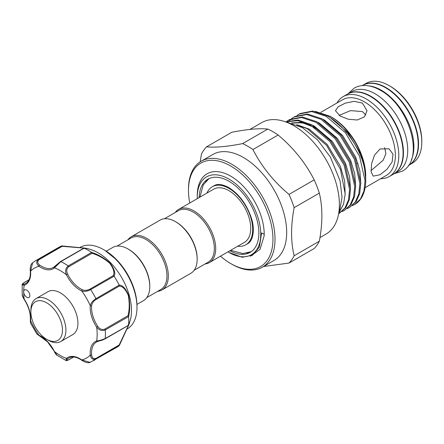 <?xml version="1.0" encoding="UTF-8"?>
<svg xmlns="http://www.w3.org/2000/svg" width="444" height="444" viewBox="0 0 444 444"><rect width="100%" height="100%" fill="white"/><g stroke="black" fill="none" stroke-linecap="round" stroke-linejoin="round"><path stroke-width="0.67" d="M411.349 159.84A46.132 26.634 -120 0 0 381.285 90.21A46.132 26.634 -120 0 0 368.631 85.853M408.402 165.484L408.641 165.346A46.132 26.634 -120 0 0 415.712 128.383A46.132 26.634 -120 0 0 385.575 87.729A46.132 26.634 -120 0 0 362.509 85.448L362.271 85.587M393.706 173.97A46.132 26.634 -120 0 0 393.878 173.87A46.132 26.634 -120 0 0 400.949 136.907A46.132 26.634 -120 0 0 370.812 96.254A46.132 26.634 -120 0 0 347.746 93.973A46.132 26.634 -120 0 0 347.574 94.073M393.878 173.87L398.168 171.39A46.132 26.634 -120 0 0 405.239 134.427A46.132 26.634 -120 0 0 375.102 93.778A46.132 26.634 -120 0 0 352.036 91.492L347.746 93.973M61.283 322.516A22.339 12.898 -120 0 0 43.612 301.387A22.339 12.898 -120 0 0 30.891 311.932A22.339 12.898 -120 0 0 32.09 319.591A22.339 12.898 -120 0 0 46.687 339.288A22.339 12.898 -120 0 0 61.283 322.516M30.891 311.932L30.891 309.951A24.764 14.297 60 0 1 36.02 298.618A24.764 14.297 60 0 1 64.585 321.684A24.764 14.297 60 0 1 60.784 341.508A24.764 14.297 60 0 1 48.402 340.282L46.687 339.288M36.02 298.618L48.035 291.675A24.764 14.297 60 0 1 76.601 314.746A24.764 14.297 60 0 1 72.799 334.571L60.784 341.508M39.288 335.714L36.863 334.038L39.005 335.231A0.971 0.616 -65.5 0 0 39.288 335.714L47.525 341.858L57.198 355.378L65.945 360.445L66.384 358.425A0.971 0.788 49.6 0 0 67.605 358.835C66.184 360.323 66.583 360.622 68.809 359.734L73.549 356.998M25.586 296.309A4.368 2.525 -120 0 0 28.954 297.48A4.368 2.525 -120 0 0 27.955 291.081A4.368 2.525 -120 0 0 24.587 289.91A4.368 2.525 -120 0 0 23.682 291.913A4.368 2.525 -120 0 0 25.586 296.309M126.801 329.187L127.234 328.937A47.103 27.195 -120 0 0 136.985 307.376A47.103 27.195 -120 0 0 116.428 259.973A47.103 27.195 -120 0 0 103.685 249.689A47.103 27.195 -120 0 0 80.131 247.358L79.698 247.608M86.902 248.401L90.265 249.389A47.103 27.195 60 0 1 110.933 263.148A47.103 27.195 60 0 1 130.536 319.147L128.549 325.441L119.319 345.526M61.805 245.915L86.869 248.39L84.177 248.146L60.834 261.621L54.457 267.821A24.764 14.297 60 0 1 39.005 266.289C36.247 263.836 36.042 261.538 38.384 259.396A57.781 33.361 60 0 0 35.648 260.7L58.997 247.225A57.781 33.361 60 0 1 61.677 245.937L83.855 247.98C87.862 248.557 87.995 248.623 84.26 248.174A57.781 33.361 60 0 1 91.514 252.364C97.641 254.196 103.824 257.77 110.057 263.092C114.397 268.947 115.745 273.321 114.102 276.207A57.781 33.361 60 0 1 119.231 285.092C122.561 285.126 125.669 288.472 128.555 295.127C130.059 303.224 130.07 310.373 128.588 316.572A57.781 33.361 60 0 1 128.588 324.953L129.703 322.588M119.231 345.626L95.932 359.068C92.901 360.023 91.014 358.697 90.271 355.089A0.971 0.5 -5 0 0 91.642 355C92.03 358.008 93.501 359.124 96.048 358.352L119.17 344.999L128.294 325.724C129.631 322.289 129.52 322.244 127.955 325.585L128.588 324.953C130.064 321.506 130.059 321.645 128.571 325.363L119.231 345.626A57.781 33.361 60 0 1 116.778 347.308L90.132 362.36L81.835 359.956A0.971 0.5 125 0 0 81.968 360.356C84.749 362.376 88.828 363.342 90.132 362.36M106.244 251.204L112.704 247.475A30.714 17.732 60 0 1 128.061 248.995L128.749 249.389A29.742 17.172 60 0 1 149.778 285.819L149.778 286.608A30.714 17.732 60 0 1 143.418 300.671L136.957 304.401M117.022 246.104L131.047 238.006A29.742 17.172 60 0 1 153.963 245.976A29.742 17.172 60 0 1 166.944 275.907A29.742 17.172 60 0 1 160.784 289.521L146.764 297.619M128.061 248.995A30.714 17.732 60 0 1 149.778 286.608M127.9 239.821A30.714 17.732 60 0 1 131.246 236.769A30.714 17.732 60 0 1 154.912 244.999A30.714 17.732 60 0 1 168.32 275.907A30.714 17.732 60 0 1 161.96 289.965A30.714 17.732 60 0 1 157.642 291.336M131.246 236.769L160.09 220.119A30.714 17.732 60 0 1 175.447 221.639A30.714 17.732 60 0 1 197.158 259.252A30.714 17.732 60 0 1 190.798 273.315L161.96 289.965M175.447 221.639L176.129 222.033A29.742 17.172 60 0 1 197.158 258.458L197.158 259.252M164.402 218.748L178.427 210.65A29.742 17.172 60 0 1 201.348 218.62A29.742 17.172 60 0 1 214.33 248.551A29.742 17.172 60 0 1 208.169 262.165L194.145 270.263M175.286 212.465A30.714 17.732 60 0 1 178.627 209.413A30.714 17.732 60 0 1 202.298 217.643A30.714 17.732 60 0 1 215.701 248.551A30.714 17.732 60 0 1 209.34 262.609A30.714 17.732 60 0 1 205.023 263.98M178.627 209.413L213.653 189.194A30.714 17.732 60 0 1 237.318 197.419A30.714 17.732 60 0 1 250.727 228.327A30.714 17.732 60 0 1 244.361 242.391L209.34 262.609M206.954 193.057A33.505 19.342 60 0 1 212.254 186.774A33.505 19.342 60 0 1 229.01 188.434A33.505 19.342 60 0 1 250.893 217.96A33.505 19.342 60 0 1 245.76 244.805A33.505 19.342 60 0 1 237.668 246.254M248.673 243.018A33.505 19.342 60 0 1 247.475 243.817L245.76 244.805M230.597 250.338L242.89 253.552L250.932 251.754A42.141 24.331 -120 0 0 251.576 251.421M213.631 185.981A33.511 19.347 60 0 1 214.652 185.414C217.943 183.627 222.638 184.338 228.732 187.557C239.199 194.139 246.764 204.373 251.432 218.259C254.912 228.671 253.446 240.165 248.135 243.412A33.511 19.347 60 0 1 247.136 244.011M208.758 178.738A42.247 24.392 -120 0 0 205.611 181.624M199.145 197.563A42.247 24.392 60 0 1 207.886 179.204A42.247 24.392 60 0 1 229.01 181.296A42.247 24.392 60 0 1 256.604 218.526A42.247 24.392 60 0 1 250.127 252.375A42.247 24.392 60 0 1 229.859 250.76M197.264 198.651A44.916 25.93 60 0 1 197.247 197.452A44.916 25.93 60 0 1 229.01 179.115A44.916 25.93 60 0 1 260.767 234.127A44.916 25.93 60 0 1 229.004 252.464A44.916 25.93 60 0 1 227.977 251.848M197.247 197.452L197.247 195.704C197.286 188.012 199.106 181.935 202.708 177.467A47.342 27.334 -120 0 1 240.282 183.278A47.342 27.334 -120 0 1 264.197 234.127A47.342 27.334 -120 0 1 264.169 235.781L264.091 234.127L261.594 232.961L259.401 247.053L252.547 255.206L242.219 257.27L229.004 252.464M249.911 129.426L261.732 122.605A64.341 37.146 60 0 1 293.9 125.791A64.341 37.146 60 0 1 335.93 182.49A64.341 37.146 60 0 1 326.068 234.044L319.958 237.573M289 263.07L314.186 248.529A71.867 41.492 -120 0 0 319.325 241.214C322.733 223.199 322.733 207.17 319.325 193.118A71.867 41.492 -120 0 0 314.186 179.87C305.5 162.865 293.473 147.907 278.116 134.998A71.867 41.492 -120 0 0 272.971 131.729A71.867 41.492 -120 0 0 267.832 129.06L242.646 143.601A71.867 41.492 60 0 1 247.791 146.27A71.867 41.492 60 0 1 252.93 149.539C261.616 166.544 273.637 181.507 289 194.411A71.867 41.492 60 0 1 294.139 207.659C290.737 225.641 290.737 241.675 294.139 255.755A71.867 41.492 60 0 1 289 263.07L263.542 266.5M262.343 267.194L274.02 260.45A61.183 35.326 -120 0 0 283.394 211.422A61.183 35.326 -120 0 0 243.429 157.509A61.183 35.326 -120 0 0 212.837 154.479L201.16 161.222A61.183 35.326 60 0 1 231.751 164.247A61.183 35.326 60 0 1 271.722 218.165A61.183 35.326 60 0 1 262.343 267.194A61.183 35.326 60 0 1 231.751 264.163L230.725 263.564A59.724 34.482 -120 0 0 272.955 239.183A59.724 34.482 -120 0 0 230.725 166.034A59.724 34.482 -120 0 0 188.489 190.415A59.724 34.482 -120 0 0 189.755 202.991M358.136 163.903L357.143 163.503M390.209 86.247L389.183 85.648L390.209 86.247A44.672 25.791 60 0 1 421.8 140.959L421.8 142.147A46.132 26.634 -120 0 0 389.183 85.648L389.183 85.648A46.132 26.634 -120 0 0 366.117 83.367L362.853 85.248A46.132 26.634 60 0 1 385.919 87.535A46.132 26.634 60 0 1 416.056 128.183A46.132 26.634 60 0 1 408.985 165.146A46.132 26.634 60 0 1 408.813 165.246M408.985 165.146L412.248 163.264A46.132 26.634 -120 0 0 421.8 142.147M336.941 103.014A46.132 26.634 60 0 1 343.112 96.648A46.132 26.634 60 0 1 366.178 98.929A46.132 26.634 60 0 1 396.314 139.583A46.132 26.634 60 0 1 389.244 176.546A46.132 26.634 60 0 1 380.641 178.704M343.112 96.648L347.402 94.167A46.132 26.634 60 0 1 370.468 96.453A46.132 26.634 60 0 1 400.605 137.102A46.132 26.634 60 0 1 393.534 174.07L389.244 176.546M380.058 148.973L389.011 148.801L393.007 154.168L392.146 161.899L386.929 169.358L380.058 174.742L373.226 176.135L371.123 171.867L371.545 163.875L374.514 155.111L380.058 148.973M362.398 103.097L367.022 110.723L364.38 116.894L357.248 120.002L348.174 119.203L340.082 115.978L335.459 110.723L338.106 106.799L345.227 103.152L354.29 101.326L362.398 103.097M330.225 116.334L331.668 117.172A48.196 27.822 60 0 1 365.745 176.196L363.608 162.01C358.78 143.601 344.805 124.536 330.225 116.334L315.273 111.372M365.728 178.266L365.745 176.951M352.475 205.555L354.667 204.495L360.423 199.084L363.925 191.087L365.018 180.58L359.562 156.266L345.404 132.734L326.218 116.35L311.732 111.561L299.045 114.097L299.983 113.559L312.67 111.017L327.161 115.806C343.928 124.603 360.861 148.712 364.579 168.77L365.745 180.159A53.047 30.63 60 0 1 354.762 204.445A53.047 30.63 60 0 1 354.712 204.468M364.579 168.77A53.047 30.63 60 0 1 365.745 180.159M338.689 213.708L344.971 208.008L348.473 200.005L349.567 189.499L344.117 165.19L329.953 141.653L310.772 125.269L297.774 120.651L285.942 121.872M285.714 121.85L297.985 120.013L311.71 124.725L330.897 141.114L345.055 164.646L350.51 188.955L349.411 199.461L345.915 207.465L339.216 213.414M342.174 211.505L344.366 210.445L350.122 205.034L353.624 197.031L354.717 186.524L349.267 162.215L335.103 138.683L315.923 122.294L301.432 117.505L288.744 120.047L286.719 121.395M288.744 120.047L289.682 119.503L302.37 116.961L316.861 121.756L336.047 138.14L350.205 161.672L355.661 185.981L354.562 196.492L351.065 204.49L344.366 210.445M347.325 208.53L349.517 207.47L355.272 202.059L358.774 194.061L359.868 183.55L354.417 159.241L340.254 135.709L321.073 119.325L306.582 114.53L293.895 117.072L291.869 118.426M293.895 117.072L294.833 116.528L307.52 113.991L322.011 118.781L341.197 135.165L355.355 158.697L360.811 183.011L359.712 193.517L356.216 201.515L349.517 207.47M291.436 118.764L289.61 120.452M289.222 120.862L288.123 122.183M299.045 114.097L297.019 115.451M296.586 124.725L307.287 128.738L326.562 145.355L340.487 169.43L345.171 193.917L343.578 204.107L339.438 211.916M384.693 147.669L385.88 153.674L383.222 160.19L371.012 170.624M339.122 115.396L350.544 110.628L362.398 111.572L365.845 115.024M220.468 256.182A59.724 34.482 -120 0 0 230.725 263.564L231.751 264.163M264.169 235.781L260.062 249.334L250.488 256.216M188.489 190.415L188.489 189.227A61.183 35.326 60 0 1 201.16 161.222M242.646 143.601C227.284 146.637 215.262 147.713 206.577 146.825A71.867 41.492 60 0 0 201.437 154.14L200.189 161.816M278.116 134.998L252.93 149.539M206.577 146.825L231.762 132.284C247.125 129.248 259.146 128.177 267.832 129.06M294.139 255.755L319.325 241.214M319.325 193.118L294.139 207.659M289 194.411L314.186 179.87M246.897 253.136A42.247 24.392 -120 0 0 250.971 251.848M212.254 186.774L213.969 185.786A33.505 19.342 60 0 1 215.246 185.154M209.435 178.433A42.141 24.331 -120 0 0 208.824 178.821L203.247 184.887L199.883 197.142M28.988 279.82L24.248 282.556C22.361 284.032 22.422 284.532 24.42 284.043A0.971 0.788 70.4 0 0 24.17 285.309L22.2 284.676L22.217 294.788L24.043 299.223C22.688 296.853 22.078 295.377 22.217 294.788M114.102 276.207L90.693 289.593C87.568 291.286 84.615 291.764 81.835 291.02A0.971 0.616 -65.5 0 1 82.451 289.793C84.821 290.709 87.346 290.47 90.015 289.072L113.137 275.718C114.885 272.943 113.731 268.77 109.674 263.187C103.696 258.186 97.78 254.906 91.93 253.335L91.514 252.364M35.648 260.7L32.634 262.776L30.569 271.162A24.764 14.297 60 0 1 24.17 285.309A51.959 29.998 -120 0 0 23.682 291.913A51.959 29.998 -120 0 0 24.17 299.078A24.764 14.297 60 0 1 30.569 320.618L30.531 323.066L36.863 334.038M128.588 316.572L105.234 329.959C102.009 331.174 99.156 330.247 96.67 327.167A24.764 14.297 60 0 1 90.271 305.627A51.959 29.998 -120 0 0 81.835 291.02A24.764 14.297 60 0 1 66.384 274.708A51.959 29.998 -120 0 0 54.457 267.821A0.971 0.788 -130.4 0 1 54.606 266.616L60.273 261.755A0.971 0.561 60 0 1 60.412 261.605L83.394 248.407C87.091 248.723 87.091 248.601 83.394 248.041L62.188 246.303L61.677 245.937M24.043 299.223C28.677 306.521 30.758 313.492 30.286 320.13A0.971 0.616 -174.5 0 0 30.569 320.618A51.959 29.998 -120 0 0 39.005 335.231A24.764 14.297 60 0 1 47.541 341.586A24.764 14.297 60 0 1 54.457 351.543A51.959 29.998 -120 0 0 66.384 358.425A24.764 14.297 60 0 1 81.835 359.956A51.959 29.998 -120 0 0 90.271 355.089A24.764 14.297 60 0 1 96.67 340.942C99.162 340.698 102.015 339.893 105.234 338.517L127.955 325.585M97.586 341.486A23.793 13.736 -120 0 0 96.476 342.019L97.686 341.458A0.971 0.788 70.4 0 1 96.67 340.942A51.959 29.998 -120 0 0 96.67 327.167L97.791 326.401C99.75 329.176 102.098 330.07 104.834 329.082L127.955 315.728C129.526 309.879 129.631 303.091 128.272 295.365C125.474 289.122 122.444 286.058 119.17 286.169L96.048 299.522C93.501 301.126 92.03 303.191 91.642 305.711A0.971 0.616 5.5 0 1 90.271 305.627C91.02 302.847 92.907 300.527 95.932 298.668L119.231 285.092M91.93 253.335L68.809 266.683C66.583 268.553 66.184 271.029 67.605 274.12A23.793 13.736 -120 0 0 82.451 289.793M67.605 274.12L66.384 274.708C64.957 271.012 65.579 268.071 68.243 265.895L91.586 252.42M104.834 338.933L97.791 341.408A0.971 0.788 70.4 0 1 97.686 341.458C100.572 340.443 101.781 340.57 105.034 338.889L105.034 338.889A0.971 0.561 60 0 1 104.834 338.933M39.066 259.657A0.971 0.561 60 0 0 38.384 259.396L61.727 245.921L62.188 246.303L39.066 259.657C37.118 261.472 37.352 263.303 39.76 265.146A23.793 13.736 -120 0 0 53.424 267.449A23.793 13.736 -120 0 0 54.44 266.755M127.955 315.728L128.571 316.483M119.17 286.169L119.275 285.192M119.17 344.999L119.275 345.593L119.17 344.999M129.243 323.099L128.571 325.041M24.42 284.043A23.793 13.736 -120 0 0 25.735 283.439C29.126 281.457 30.647 277.261 30.286 270.846A0.971 0.5 -5 0 0 30.569 271.162A51.959 29.998 -120 0 1 39.005 266.289A0.971 0.5 -55 0 1 39.76 265.146M83.394 248.407L84.083 248.118L86.197 248.535M113.137 275.718L114.036 276.118M104.856 250.366L117.183 260.312C129.753 274.359 136.358 289.593 136.985 306.021A45.443 26.235 -120 0 0 117.149 260.289A45.443 26.235 -120 0 0 104.856 250.366L103.685 249.689M320.818 112.321L342.607 99.739A43.701 25.23 60 0 1 364.457 101.904A43.701 25.23 60 0 1 393.012 140.415A43.701 25.23 60 0 1 386.308 175.436L365.123 187.668M297.741 124.969L309.257 129.165L327.134 144.389L340.337 166.261L344.666 181.074L345.138 194.899M291.519 122.955L303.996 122.2M312.693 125.286L314.408 126.19L332.284 141.414L345.488 163.287L349.567 176.729L350.516 189.56M317.843 122.316L319.558 123.216L337.434 138.439L350.638 160.317L354.717 173.759L355.666 186.585M322.993 119.342L324.708 120.241L342.585 135.464L355.788 157.343L359.868 170.785L360.817 183.616M328.144 116.367L329.859 117.272L347.735 132.495L360.939 154.368L363.608 162.01M291.986 123.088L302.247 122.777L313.22 126.879L315.445 128.188M53.424 267.449L60.412 261.605A0.971 0.561 60 0 1 60.834 261.621A57.781 33.361 60 0 1 68.243 265.895A0.971 0.561 60 0 1 68.809 266.683M96.048 358.352A0.971 0.561 60 0 1 95.932 359.068A57.781 33.361 60 0 1 93.434 360.789M104.834 329.082A0.971 0.561 60 0 1 105.234 329.959A57.781 33.361 60 0 1 105.234 338.517A0.971 0.561 60 0 1 105.034 338.889L128.244 325.491M90.015 289.072A0.971 0.561 60 0 1 90.693 289.593A57.781 33.361 60 0 1 95.932 298.668A0.971 0.561 60 0 1 96.048 299.522M91.642 305.711A23.793 13.736 -120 0 0 97.791 326.401M96.476 342.019A23.793 13.736 -120 0 0 91.642 355M81.968 360.356C76.59 356.837 72.2 356.055 68.787 358.003A23.793 13.736 -120 0 0 67.605 358.835M68.809 359.734A0.971 0.561 60 0 1 68.67 359.884L68.67 359.884A0.971 0.561 60 0 1 68.448 359.929M24.248 282.556A0.971 0.561 -120 0 0 24.048 282.6L24.048 282.6A0.971 0.561 -120 0 0 23.898 282.767M347.985 93.834L354.207 88.112C357.17 86.419 360.439 85.548 364.008 85.492C369.358 85.459 374.803 87.057 380.353 90.271C409.085 105.467 425.591 159.379 402.181 171.206L394.117 173.732M136.985 306.021L136.985 307.376M285.437 121.823L302.231 127.539L317.615 139.91L330.441 157.176L340.071 180.869L342.041 197.258L339.438 211.91L338.6 213.908M292.574 123.26L297.674 122.522L303.43 123.127L313.453 127.045L315.906 128.51M65.945 360.445C65.817 360.867 66.722 360.678 68.67 359.884L73.66 357.004M54.273 351.576C55.528 353.824 56.505 355.095 57.198 355.378M30.286 320.13L30.531 323.066M22.2 284.676C21.745 284.61 22.355 283.921 24.048 282.6L29.038 279.72M30.286 270.846C29.992 266.955 30.78 264.258 32.645 262.77"/></g></svg>
